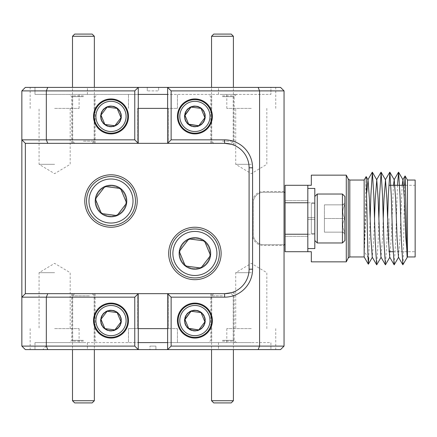 <?xml version="1.0" encoding="UTF-8"?>
<svg xmlns="http://www.w3.org/2000/svg" width="437" height="437" viewBox="0 0 437 437"><rect width="100%" height="100%" fill="white"/><g stroke="black" fill="none" stroke-linecap="round" stroke-linejoin="round"><path stroke-width="0.33" stroke-dasharray="2.19 1.64" d="M222.477 143.336L25.346 143.336L138.267 143.336L137.393 143.336L138.267 143.336L138.267 108.376L138.267 143.336L137.393 143.336L168.507 143.336L167.633 143.336L167.633 108.376L167.633 143.336L224.618 143.336C235.816 145.04 235.816 145.04 224.618 143.336C235.816 145.04 235.816 145.04 224.618 143.336A24.472 24.472 0 0 1 249.09 167.808A24.472 24.472 0 0 0 224.618 143.336A24.472 24.472 0 0 1 249.09 167.808L249.09 269.192A24.472 24.472 0 0 1 224.618 293.664C235.816 291.96 235.816 291.96 224.618 293.664A24.472 24.472 0 0 0 249.09 269.192A24.472 24.472 0 0 1 224.618 293.664L25.346 293.664L224.618 293.664L167.633 293.664L168.507 293.664L167.633 293.664L167.633 328.624L167.633 293.664L168.507 293.664L137.393 293.664L138.267 293.664L138.267 328.624L137.393 328.624L138.267 328.624L138.267 349.6L30.153 349.6L34.987 349.6L34.987 342.608L54.625 342.608L34.987 342.608L34.987 349.6L280.554 349.6L284.05 346.104L284.05 90.896L280.554 87.4L30.153 87.4L34.987 87.4L34.987 94.392L54.625 94.392L34.987 94.392L34.987 87.4L138.267 87.4L25.346 87.4L21.85 90.896L21.85 346.104L25.346 349.6L138.267 349.6L138.267 342.608L34.987 342.608L138.267 342.608L128.478 342.608L138.267 342.608L138.267 328.624L128.478 328.624L177.422 328.624L167.633 328.624L168.507 328.624L167.633 328.624L167.633 342.608L167.633 328.624L177.422 328.624L128.478 328.624L138.267 328.624L138.267 293.664L25.346 293.664L25.346 143.336L222.477 143.336M222.477 141.151L233.402 141.151L222.477 141.151M231.217 34.086L213.737 34.086M211.552 36.271L233.402 36.271M97.047 122.202A15.104 15.104 0 0 1 105.213 102.466A15.104 15.104 0 0 1 124.949 110.632A15.104 15.104 0 0 1 116.783 130.368A15.104 15.104 0 0 1 97.047 122.202M126.501 109.987A16.781 16.781 0 0 0 104.569 100.914A16.781 16.781 0 0 0 95.495 122.846A16.781 16.781 0 0 0 117.427 131.919A16.781 16.781 0 0 0 126.501 109.987M101.308 120.432A10.488 10.488 0 0 1 106.983 106.726A10.488 10.488 0 0 1 120.688 112.402A10.488 10.488 0 0 1 115.013 126.107A10.488 10.488 0 0 1 101.308 120.432A10.488 10.488 0 0 1 106.983 106.726A10.488 10.488 0 0 1 120.688 112.402A10.488 10.488 0 0 1 115.013 126.107A10.488 10.488 0 0 1 101.308 120.432M100.991 115.106L104.858 124.425L105.421 124.501M83.423 143.336L71.712 143.336L83.423 143.336M83.423 141.151L94.348 141.151L83.423 141.151M92.163 34.086L74.683 34.086M72.498 36.271L94.348 36.271M222.477 295.849L211.552 295.849L222.477 295.849M213.737 402.914L231.217 402.914M233.402 400.729L211.552 400.729M78.644 293.664L92.163 293.664L78.644 293.664M89.399 295.849L72.498 295.849L89.399 295.849M74.683 402.914L92.163 402.914M94.348 400.729L72.498 400.729M90.656 209.454A22.025 22.025 0 0 1 102.564 180.678A22.025 22.025 0 0 1 131.34 192.586A22.025 22.025 0 0 1 119.432 221.362A22.025 22.025 0 0 1 90.656 209.454M133.602 191.646A24.472 24.472 0 0 0 101.624 178.416A24.472 24.472 0 0 0 88.394 210.394A24.472 24.472 0 0 0 120.372 223.624A24.472 24.472 0 0 0 133.602 191.646M97.112 206.777A15.033 15.033 0 0 1 105.241 187.134A15.033 15.033 0 0 1 124.884 195.263A15.033 15.033 0 0 1 116.755 214.906A15.033 15.033 0 0 1 97.112 206.777A15.033 15.033 0 0 1 105.241 187.134A15.033 15.033 0 0 1 124.884 195.263A15.033 15.033 0 0 1 116.755 214.906A15.033 15.033 0 0 1 97.112 206.777M95.583 199.49L101.187 213.01M101.406 213.535L101.963 213.606M174.56 261.894A22.025 22.025 0 0 1 186.468 233.118A22.025 22.025 0 0 1 215.244 245.026A22.025 22.025 0 0 1 203.336 273.802A22.025 22.025 0 0 1 174.56 261.894M217.506 244.086A24.472 24.472 0 0 0 185.528 230.856A24.472 24.472 0 0 0 172.298 262.834A24.472 24.472 0 0 0 204.276 276.064A24.472 24.472 0 0 0 217.506 244.086M181.016 259.217A15.033 15.033 0 0 1 189.145 239.574A15.033 15.033 0 0 1 208.788 247.703A15.033 15.033 0 0 1 200.659 267.346A15.033 15.033 0 0 1 181.016 259.217A15.033 15.033 0 0 1 189.145 239.574A15.033 15.033 0 0 1 208.788 247.703A15.033 15.033 0 0 1 200.659 267.346A15.033 15.033 0 0 1 181.016 259.217M188.86 238.892L188.516 239.345M179.487 251.93L185.091 265.45M97.047 326.368A15.104 15.104 0 0 1 105.213 306.632A15.104 15.104 0 0 1 124.949 314.798A15.104 15.104 0 0 1 116.783 334.534A15.104 15.104 0 0 1 97.047 326.368M126.501 314.154A16.781 16.781 0 0 0 104.569 305.081A16.781 16.781 0 0 0 95.495 327.013A16.781 16.781 0 0 0 117.427 336.086A16.781 16.781 0 0 0 126.501 314.154M101.308 324.598A10.488 10.488 0 0 1 106.983 310.893A10.488 10.488 0 0 1 120.688 316.568A10.488 10.488 0 0 1 115.013 330.274A10.488 10.488 0 0 1 101.308 324.598A10.488 10.488 0 0 1 106.983 310.893A10.488 10.488 0 0 1 120.688 316.568A10.488 10.488 0 0 1 115.013 330.274A10.488 10.488 0 0 1 101.308 324.598M100.991 319.272L104.858 328.591M180.951 122.202A15.104 15.104 0 0 1 189.117 102.466A15.104 15.104 0 0 1 208.853 110.632A15.104 15.104 0 0 1 200.687 130.368A15.104 15.104 0 0 1 180.951 122.202M210.405 109.987A16.781 16.781 0 0 0 188.473 100.914A16.781 16.781 0 0 0 179.399 122.846A16.781 16.781 0 0 0 201.331 131.919A16.781 16.781 0 0 0 210.405 109.987M185.212 120.432A10.488 10.488 0 0 1 190.887 106.726A10.488 10.488 0 0 1 204.592 112.402A10.488 10.488 0 0 1 198.917 126.107A10.488 10.488 0 0 1 185.212 120.432A10.488 10.488 0 0 1 190.887 106.726A10.488 10.488 0 0 1 204.592 112.402A10.488 10.488 0 0 1 198.917 126.107A10.488 10.488 0 0 1 185.212 120.432M185.004 115.368L188.653 124.163M180.951 326.368A15.104 15.104 0 0 1 189.117 306.632A15.104 15.104 0 0 1 208.853 314.798A15.104 15.104 0 0 1 200.687 334.534A15.104 15.104 0 0 1 180.951 326.368M210.405 314.154A16.781 16.781 0 0 0 188.473 305.081A16.781 16.781 0 0 0 179.399 327.013A16.781 16.781 0 0 0 201.331 336.086A16.781 16.781 0 0 0 210.405 314.154M185.212 324.598A10.488 10.488 0 0 1 190.887 310.893A10.488 10.488 0 0 1 204.592 316.568A10.488 10.488 0 0 1 198.917 330.274A10.488 10.488 0 0 1 185.212 324.598A10.488 10.488 0 0 1 190.887 310.893A10.488 10.488 0 0 1 204.592 316.568A10.488 10.488 0 0 1 198.917 330.274A10.488 10.488 0 0 1 185.212 324.598M185.004 319.534L188.653 328.329M198.769 329.908L199.114 329.454M285.099 202.768L307.823 202.768L307.823 217.626L314.815 217.626L307.823 217.626L314.815 217.626L314.815 188.434L307.823 188.434L307.823 217.626L314.815 217.626L314.815 248.566L314.815 188.434L314.815 248.566L307.823 248.566L307.823 188.434L307.823 234.232L307.823 219.374L314.815 219.374L307.823 219.374L307.823 248.566L307.823 219.374L314.815 219.374L307.823 219.374L307.823 234.232L307.823 202.768L307.823 251.712L307.823 185.288L307.823 236.33L307.823 218.5L307.823 236.33L307.823 218.5L307.823 234.232L285.099 234.232L285.099 185.288L307.823 185.288L307.823 251.712L285.099 251.712L285.099 234.232M314.815 196.475L314.815 240.525L317.262 242.972L317.262 194.028L317.262 242.972L317.262 194.028L314.815 196.475L314.815 240.525M342.433 242.972L342.433 194.028L342.433 242.972L344.88 240.525L344.88 196.475L344.88 240.525L344.88 196.475L342.433 194.028L342.433 242.972L317.262 242.972M344.88 234.27L344.88 218.5L344.88 234.27L344.88 232.156L342.766 232.156L344.88 234.27L342.766 232.156L344.88 232.156C342.127 227.644 342.127 223.088 344.88 218.5L344.88 204.844L344.88 218.5C342.127 213.988 342.127 209.432 344.88 204.844L344.88 202.73L344.88 204.844C342.133 204.844 342.133 204.844 344.88 204.844C342.133 204.844 342.133 204.844 344.88 204.844C342.127 209.356 342.127 213.912 344.88 218.5C342.127 223.012 342.127 227.568 344.88 232.156L344.88 234.27M342.433 194.028L317.262 194.028M314.815 203.467L314.815 233.533L311.319 233.533L311.319 203.467L311.319 233.533L311.319 203.467L311.319 233.533L314.815 233.533L314.815 203.467L311.319 203.467L314.815 203.467L314.815 233.533L314.815 203.467M324.396 232.156L324.396 204.844L324.396 232.156L344.88 232.156C342.127 227.644 342.127 223.088 344.88 218.5L344.88 204.844L344.88 218.5C342.127 213.988 342.127 209.432 344.88 204.844L344.88 202.73L344.88 204.844C342.133 204.844 342.133 204.844 344.88 204.844C342.133 204.844 342.133 204.844 344.88 204.844C342.127 209.356 342.127 213.912 344.88 218.5C342.127 223.012 342.127 227.568 344.88 232.156L324.396 232.156L324.396 218.5L344.88 218.5L324.396 218.5L324.396 204.844L344.88 204.844L324.396 204.844L324.396 232.156L344.88 232.156L324.396 232.156M324.396 218.5L344.88 218.5L324.396 218.5M324.396 204.844L344.88 204.844L324.396 204.844M167.633 94.392L167.633 108.376L152.95 108.376L177.422 108.376L167.633 108.376L168.507 108.376L167.633 108.376L167.633 87.4L270.913 87.4L167.633 87.4L167.633 94.392L270.913 94.392L34.987 94.392L138.267 94.392L128.478 94.392L138.267 94.392L138.267 108.376L137.393 108.376L138.267 108.376L138.267 94.392M83.423 94.392L69.439 94.392L83.423 94.392M83.423 96.664L71.712 96.664L83.423 96.664M222.477 94.392L236.461 94.392L222.477 94.392M222.477 95.878L233.227 95.878L222.477 95.878M83.423 342.608L69.439 342.608L83.423 342.608M83.423 341.122L72.673 341.122L83.423 341.122M83.423 293.664L71.712 293.664L83.423 293.664M222.477 342.608L236.461 342.608L222.477 342.608M222.477 340.336L234.188 340.336L222.477 340.336M54.625 108.376L79.097 108.376L54.625 108.376M251.275 108.376L226.803 108.376L251.275 108.376M222.477 96.664L234.188 96.664L222.477 96.664M83.423 95.878L72.673 95.878L83.423 95.878M54.625 164.312L39.068 164.312L54.625 164.312M251.275 164.312L235.718 164.312L251.275 164.312M251.275 342.608L226.803 342.608L270.913 342.608L270.913 349.6L270.913 342.608L167.633 342.608L251.275 342.608M251.275 328.624L226.803 328.624L251.275 328.624M54.625 328.624L79.097 328.624L54.625 328.624M251.275 272.688L235.718 272.688L251.275 272.688M54.625 272.688L39.068 272.688L54.625 272.688M222.477 341.122L233.227 341.122L222.477 341.122M83.423 340.336L71.712 340.336L83.423 340.336M152.95 342.608L218.5 342.608L152.95 342.608M168.682 253.46A26.22 26.22 0 0 0 194.902 279.68A26.22 26.22 0 0 0 221.122 253.46A26.22 26.22 0 0 0 194.902 227.24A26.22 26.22 0 0 0 168.682 253.46M84.778 201.02A26.22 26.22 0 0 0 110.998 227.24A26.22 26.22 0 0 0 137.218 201.02A26.22 26.22 0 0 0 110.998 174.8A26.22 26.22 0 0 0 84.778 201.02M93.518 320.583A17.48 17.48 0 0 0 110.998 338.063A17.48 17.48 0 0 0 128.478 320.583A17.48 17.48 0 0 0 110.998 303.103A17.48 17.48 0 0 0 93.518 320.583M93.518 116.417A17.48 17.48 0 0 0 110.998 133.897A17.48 17.48 0 0 0 128.478 116.417A17.48 17.48 0 0 0 110.998 98.937A17.48 17.48 0 0 0 93.518 116.417M177.422 320.583A17.48 17.48 0 0 0 194.902 338.063A17.48 17.48 0 0 0 212.382 320.583A17.48 17.48 0 0 0 194.902 303.103A17.48 17.48 0 0 0 177.422 320.583M177.422 116.417A17.48 17.48 0 0 0 194.902 133.897A17.48 17.48 0 0 0 212.382 116.417A17.48 17.48 0 0 0 194.902 98.937A17.48 17.48 0 0 0 177.422 116.417M346.279 175.15L346.279 261.85M364.152 180.044L364.152 256.956M366.14 176.603L364.327 251.838L367.954 257.235M407.459 180.044L407.459 256.956M402.914 264.827C403.269 264.877 403.635 242.754 404.007 218.5L404.607 185.288M415.15 256.956L415.15 180.044M388.93 218.5L388.93 251.712L388.93 218.5M284.05 218.5L284.05 191.581L263.074 191.581A10.488 10.488 0 0 0 252.586 202.069L252.586 234.931A10.488 10.488 0 0 0 263.074 245.419L284.05 245.419L284.05 244.72L263.773 244.72A10.488 10.488 0 0 1 253.285 234.232L253.285 202.768A10.488 10.488 0 0 1 263.773 192.28L284.05 192.28L284.05 191.581L263.074 191.581A10.488 10.488 0 0 0 252.586 202.069L252.586 234.931A10.488 10.488 0 0 0 263.074 245.419L284.05 245.419L284.05 218.5M285.099 218.5L285.099 192.28L285.099 218.5M311.319 175.15L311.319 185.288L307.823 185.288M284.05 203.746L284.05 244.72L263.773 244.72A10.488 10.488 0 0 1 253.285 234.232L253.285 202.768A10.488 10.488 0 0 1 263.773 192.28L284.05 192.28L284.05 203.746M402.16 185.288L400.002 237.881L398.468 257.191M393.42 185.288L391.262 237.881L389.728 257.191M383.249 218.5L382.522 237.881L380.988 257.191M374.509 218.5L373.782 237.881L372.248 257.191M366.785 192.356L364.327 251.838M397.457 185.288L395.632 241.666L394.234 264.773M387.619 218.5L386.892 241.666L385.494 264.773M378.879 218.5L378.152 241.666L376.754 264.773M370.139 218.5L368.697 258.343M307.823 218.5L307.823 200.67L307.823 218.5M311.319 261.85L311.319 251.712L307.823 251.712M415.15 218.5L415.15 185.288L415.15 218.5M155.922 349.6L155.922 346.104L155.922 349.6L149.978 349.6L149.978 346.104L149.978 349.6L155.922 349.6M149.978 346.104L155.922 346.104L149.978 346.104M270.913 87.4L275.747 87.4L270.913 87.4L270.913 94.392L270.913 87.4M158.636 87.4L147.264 87.4L158.636 87.4L158.636 90.896L158.636 87.4M147.264 90.896L147.264 87.4L147.264 90.896L158.636 90.896L147.264 90.896M231.484 144.319L234.188 145.286L231.484 144.319M234.713 342.608L233.227 341.122L233.227 292.102L230.802 292.872M167.633 342.608L167.633 349.6L167.633 342.608L177.422 342.608L138.267 342.608M54.625 342.608L79.097 342.608L54.625 342.608M54.625 94.392L79.097 94.392L54.625 94.392M167.633 108.376L138.267 108.376M25.346 293.664L21.85 297.16L25.346 293.664L21.85 297.16L134.771 297.16L134.771 346.104L46.322 346.104L46.322 297.16L47.77 293.664M25.346 143.336L21.85 139.84L25.346 143.336L21.85 139.84L46.322 139.84L46.322 90.896L134.771 90.896L134.771 139.84L46.322 139.84L47.77 143.336M171.129 139.84L171.129 90.896L259.578 90.896L259.578 346.104L171.129 346.104L171.129 297.16L224.618 297.16A27.968 27.968 0 0 0 252.586 269.192L252.586 167.808A27.968 27.968 0 0 0 224.618 139.84L171.129 139.84L167.633 143.336L167.633 87.4L171.129 90.896M138.267 328.624L167.633 328.624M224.618 293.664C237.062 291.545 237.062 291.545 224.618 293.664C237.062 291.545 237.062 291.545 224.618 293.664L224.618 297.16M46.322 346.104L42.826 349.6M258.13 87.4L259.578 90.896L284.05 90.896M284.05 346.104L259.578 346.104L258.13 349.6M21.85 90.896L46.322 90.896L47.77 87.4M134.771 139.84L138.267 143.336L138.267 87.4L134.771 90.896M134.771 346.104L138.267 349.6L138.267 293.664L134.771 297.16M171.129 297.16L167.633 293.664L167.633 349.6L171.129 346.104M348.245 179.077L348.245 257.923M349.808 256.956L349.808 180.044M252.586 269.192L249.09 269.192M252.586 167.808L249.09 167.808M224.618 139.84L224.618 143.336M231.217 143.336L233.402 141.151L233.402 87.4M213.737 143.336L211.552 141.151L211.552 87.4M92.163 143.336L94.348 141.151L94.348 87.4M74.683 143.336L72.498 141.151L72.498 87.4M213.737 293.664L211.552 295.849L211.552 349.6M231.217 293.664L233.402 295.849L233.402 349.6M92.163 293.664L94.348 295.849L94.348 349.6M74.683 293.664L72.498 295.849L72.498 349.6M307.823 234.232L314.815 234.232L307.823 234.232M307.823 202.768L314.815 202.768L307.823 202.768M342.766 204.844L344.88 202.73L342.766 204.844M177.422 108.376L177.422 94.392L177.422 108.376M71.712 143.336L71.712 96.664L69.439 94.392M211.727 143.336L211.727 95.878L210.241 94.392M72.673 293.664L72.673 341.122L71.187 342.608M210.765 293.664L210.765 340.336L208.493 342.608M168.507 143.336L168.507 108.376L168.507 143.336M30.153 108.376L30.153 87.4M226.803 108.376L226.803 94.392M210.765 143.336L210.765 96.664L208.493 94.392M72.673 143.336L72.673 95.878L71.187 94.392M70.182 108.376L70.182 164.312L54.625 173.658L39.068 164.312L39.068 108.376M266.832 108.376L266.832 164.312L251.275 173.658L235.718 164.312L235.718 108.376M218.5 94.392L218.5 87.4M226.803 328.624L226.803 342.608M177.422 328.624L177.422 342.608L177.422 328.624M30.153 328.624L30.153 349.6M266.832 328.624L266.832 272.688L251.275 263.342L235.718 272.688L235.718 328.624M70.182 328.624L70.182 272.688L54.625 263.342L39.068 272.688L39.068 328.624M211.727 293.664L211.727 341.122L210.241 342.608M71.712 293.664L71.712 340.336L69.439 342.608M218.5 342.608L218.5 349.6M168.507 293.664L168.507 328.624L168.507 293.664M393.087 251.712L415.15 251.712M307.823 236.33L285.099 236.33L307.823 236.33M307.823 200.67L285.099 200.67L307.823 200.67M405.558 185.288L415.15 185.288M137.393 143.336L137.393 108.376L137.393 143.336M137.393 293.664L137.393 328.624L137.393 293.664M87.4 342.608L87.4 349.6M95.135 293.664L95.135 340.336L97.407 342.608M79.097 328.624L79.097 342.608M128.478 328.624L128.478 342.608L128.478 328.624M275.747 328.624L275.747 349.6M87.4 94.392L87.4 87.4M94.174 143.336L94.174 95.878L95.659 94.392M234.188 145.286L234.188 96.664L236.461 94.392M128.478 108.376L128.478 94.392L128.478 108.376M275.747 108.376L275.747 87.4M79.097 108.376L79.097 94.392M234.188 291.714L234.188 340.336L236.461 342.608M94.174 293.664L94.174 341.122L95.659 342.608M233.227 144.898L233.227 95.878L234.713 94.392M95.135 143.336L95.135 96.664L97.407 94.392"/><path stroke-width="0.66" d="M211.552 36.271L213.737 34.086L231.217 34.086L233.402 36.271L211.552 36.271L211.552 87.4M124.949 110.632A15.104 15.104 0 0 0 105.213 102.466A15.104 15.104 0 0 0 97.047 122.202A15.104 15.104 0 0 0 116.783 130.368A15.104 15.104 0 0 0 124.949 110.632M95.495 122.846A16.781 16.781 0 0 1 104.569 100.914A16.781 16.781 0 0 1 126.501 109.987A16.781 16.781 0 0 1 117.427 131.919A16.781 16.781 0 0 1 95.495 122.846M120.322 112.549A10.095 10.095 0 0 0 100.991 115.106A10.095 10.095 0 0 0 114.865 125.741A10.095 10.095 0 0 0 120.322 112.549M119.072 113.068L117.138 108.409L107.131 107.092L100.991 115.106L104.858 124.425L114.865 125.741L121.005 117.728L119.072 113.068M105.421 124.501L114.865 125.741L121.005 117.728L117.138 108.409L107.131 107.092L100.991 115.106M72.498 36.271L74.683 34.086L92.163 34.086L94.348 36.271L72.498 36.271L72.498 87.4M233.402 400.729L231.217 402.914L213.737 402.914L211.552 400.729L233.402 400.729L233.402 349.6M92.163 402.914L74.683 402.914L72.498 400.729L94.348 400.729L92.163 402.914M131.34 192.586A22.025 22.025 0 0 0 102.564 180.678A22.025 22.025 0 0 0 90.656 209.454A22.025 22.025 0 0 0 119.432 221.362A22.025 22.025 0 0 0 131.34 192.586M88.394 210.394A24.472 24.472 0 0 1 101.624 178.416A24.472 24.472 0 0 1 133.602 191.646A24.472 24.472 0 0 1 120.372 223.624A24.472 24.472 0 0 1 88.394 210.394M125.566 194.978A15.77 15.77 0 0 0 95.364 198.966A15.77 15.77 0 0 0 117.04 215.588A15.77 15.77 0 0 0 125.566 194.978M123.611 195.787L120.59 188.505L104.956 186.452L95.364 198.966L101.406 213.535L117.04 215.588L126.632 203.074L123.611 195.787M101.963 213.606L117.04 215.588L126.632 203.074L120.59 188.505L104.956 186.452L95.364 198.966L95.583 199.49M101.187 213.01L101.406 213.535M215.244 245.026A22.025 22.025 0 0 0 186.468 233.118A22.025 22.025 0 0 0 174.56 261.894A22.025 22.025 0 0 0 203.336 273.802A22.025 22.025 0 0 0 215.244 245.026M172.298 262.834A24.472 24.472 0 0 1 185.528 230.856A24.472 24.472 0 0 1 217.506 244.086A24.472 24.472 0 0 1 204.276 276.064A24.472 24.472 0 0 1 172.298 262.834M209.47 247.418A15.77 15.77 0 0 0 179.268 251.406A15.77 15.77 0 0 0 200.944 268.028A15.77 15.77 0 0 0 209.47 247.418M207.515 248.227L204.494 240.945L188.86 238.892L179.268 251.406L185.31 265.975L200.944 268.028L210.536 255.514L207.515 248.227M185.091 265.45L185.31 265.975L200.944 268.028L210.536 255.514L204.494 240.945L188.86 238.892M188.516 239.345L179.268 251.406L179.487 251.93M124.949 314.798A15.104 15.104 0 0 0 105.213 306.632A15.104 15.104 0 0 0 97.047 326.368A15.104 15.104 0 0 0 116.783 334.534A15.104 15.104 0 0 0 124.949 314.798M95.495 327.013A16.781 16.781 0 0 1 104.569 305.081A16.781 16.781 0 0 1 126.501 314.154A16.781 16.781 0 0 1 117.427 336.086A16.781 16.781 0 0 1 95.495 327.013M120.322 316.716A10.095 10.095 0 0 0 100.991 319.272A10.095 10.095 0 0 0 114.865 329.908A10.095 10.095 0 0 0 120.322 316.716M119.072 317.235L117.138 312.575L107.131 311.259L100.991 319.272L104.858 328.591L114.865 329.908L121.005 321.894L119.072 317.235M104.858 328.591L114.865 329.908L121.005 321.894L117.138 312.575L107.131 311.259L100.991 319.272M208.853 110.632A15.104 15.104 0 0 0 189.117 102.466A15.104 15.104 0 0 0 180.951 122.202A15.104 15.104 0 0 0 200.687 130.368A15.104 15.104 0 0 0 208.853 110.632M179.399 122.846A16.781 16.781 0 0 1 188.473 100.914A16.781 16.781 0 0 1 210.405 109.987A16.781 16.781 0 0 1 201.331 131.919A16.781 16.781 0 0 1 179.399 122.846M204.226 112.549A10.095 10.095 0 0 0 184.895 115.106A10.095 10.095 0 0 0 198.769 125.741A10.095 10.095 0 0 0 204.226 112.549M202.976 113.068L201.042 108.409L191.035 107.092L184.895 115.106L188.762 124.425L198.769 125.741L204.909 117.728L202.976 113.068M188.653 124.163L198.769 125.741L204.909 117.728L201.042 108.409L191.035 107.092L185.004 115.368M208.853 314.798A15.104 15.104 0 0 0 189.117 306.632A15.104 15.104 0 0 0 180.951 326.368A15.104 15.104 0 0 0 200.687 334.534A15.104 15.104 0 0 0 208.853 314.798M179.399 327.013A16.781 16.781 0 0 1 188.473 305.081A16.781 16.781 0 0 1 210.405 314.154A16.781 16.781 0 0 1 201.331 336.086A16.781 16.781 0 0 1 179.399 327.013M204.226 316.716A10.095 10.095 0 0 0 184.895 319.272A10.095 10.095 0 0 0 198.769 329.908A10.095 10.095 0 0 0 204.226 316.716M202.976 317.235L201.042 312.575L191.035 311.259L184.895 319.272L188.762 328.591L198.769 329.908L204.909 321.894L202.976 317.235M199.114 329.454L204.909 321.894L201.042 312.575L191.035 311.259L185.004 319.534M188.653 328.329L198.769 329.908M314.815 248.566L314.815 188.434L307.823 188.434L307.823 248.566L314.815 248.566M314.815 196.475L317.262 194.028L317.262 242.972L314.815 240.525M342.433 242.972L342.433 194.028L344.88 196.475L344.88 240.525L342.433 242.972L317.262 242.972M342.433 194.028L317.262 194.028M152.95 87.4L280.554 87.4L284.05 90.896L284.05 346.104L259.578 346.104L259.578 90.896L171.129 90.896L171.129 139.84L224.618 139.84A27.968 27.968 0 0 1 252.586 167.808L252.586 269.192A27.968 27.968 0 0 1 224.618 297.16L171.129 297.16L171.129 346.104L259.578 346.104L258.13 349.6L25.346 349.6L21.85 346.104L21.85 90.896L25.346 87.4L152.95 87.4M138.267 342.608L167.633 342.608M168.682 253.46A26.22 26.22 0 0 0 194.902 279.68A26.22 26.22 0 0 0 221.122 253.46A26.22 26.22 0 0 0 194.902 227.24A26.22 26.22 0 0 0 168.682 253.46M84.778 201.02A26.22 26.22 0 0 0 110.998 227.24A26.22 26.22 0 0 0 137.218 201.02A26.22 26.22 0 0 0 110.998 174.8A26.22 26.22 0 0 0 84.778 201.02M93.518 320.583A17.48 17.48 0 0 0 110.998 338.063A17.48 17.48 0 0 0 128.478 320.583A17.48 17.48 0 0 0 110.998 303.103A17.48 17.48 0 0 0 93.518 320.583M93.518 116.417A17.48 17.48 0 0 0 110.998 133.897A17.48 17.48 0 0 0 128.478 116.417A17.48 17.48 0 0 0 110.998 98.937A17.48 17.48 0 0 0 93.518 116.417M177.422 320.583A17.48 17.48 0 0 0 194.902 338.063A17.48 17.48 0 0 0 212.382 320.583A17.48 17.48 0 0 0 194.902 303.103A17.48 17.48 0 0 0 177.422 320.583M177.422 116.417A17.48 17.48 0 0 0 194.902 133.897A17.48 17.48 0 0 0 212.382 116.417A17.48 17.48 0 0 0 194.902 98.937A17.48 17.48 0 0 0 177.422 116.417M167.633 328.624L138.267 328.624M152.95 293.664L224.618 293.664A24.472 24.472 0 0 0 249.09 269.192L249.09 167.808A24.472 24.472 0 0 0 224.618 143.336L25.346 143.336L25.346 293.664L152.95 293.664M346.279 175.15L348.245 179.077L348.245 257.923L346.279 261.85L346.279 175.15L311.319 175.15L311.319 185.288L307.823 185.288L307.823 202.768L285.099 202.768L285.099 234.232L307.823 234.232L307.823 251.712L285.099 251.712L285.099 234.232M364.152 180.044L349.808 180.044L349.808 256.956L364.152 256.956L364.152 180.044L366.14 176.603L368.03 179.809L366.785 192.356M367.954 257.235L368.697 258.343L368.325 264.183L367.779 250.406L366.179 176.603M407.459 180.044L415.15 180.044L415.15 256.956L407.459 256.956L407.459 180.044L405.099 175.958L406.192 218.5C406.547 239.695 406.907 258.387 407.284 257.256L402.854 264.773L401.456 241.666L400.002 195.334L398.604 172.227L397.457 185.288M404.607 185.288L405.099 175.958M407.459 256.956L405.826 237.881L404.372 199.119L402.99 179.809L402.16 185.288M402.854 264.773L398.468 257.191L397.086 237.881L395.632 199.119L394.25 179.809L393.42 185.288M398.62 257.191L394.174 264.827L389.728 257.191L388.346 237.881L386.892 199.119L385.51 179.809L383.976 199.119L383.249 218.5M389.88 257.191L385.434 264.827L380.988 257.191L379.606 237.881L378.152 199.119L376.77 179.809L375.236 199.119L374.509 218.5M381.14 257.191L376.694 264.827L372.248 257.191L370.866 237.881L369.412 199.119L368.03 179.809M394.114 264.773L392.716 241.666L391.262 195.334L389.864 172.227L388.346 195.334L387.619 218.5M385.374 264.773L383.976 241.666L382.522 195.334L381.124 172.227L379.606 195.334L378.879 218.5M376.634 264.773L375.236 241.666L373.782 195.334L372.384 172.227L370.866 195.334L370.139 218.5M307.823 185.288L285.099 185.288L285.099 202.768M346.279 261.85L311.319 261.85L311.319 251.712L307.823 251.712M284.05 346.104L280.554 349.6L258.13 349.6M134.771 139.84L134.771 90.896L46.322 90.896L46.322 139.84L134.771 139.84L138.267 143.336L138.267 87.4L134.771 90.896M138.267 108.376L167.633 108.376M134.771 346.104L134.771 297.16L46.322 297.16L46.322 346.104L134.771 346.104L138.267 349.6L138.267 293.664L134.771 297.16M224.618 143.336L231.484 144.319L224.618 143.336L224.618 139.84M230.802 292.872L224.618 293.664L224.618 297.16M47.77 293.664L46.322 297.16L21.85 297.16L25.346 293.664M21.85 346.104L46.322 346.104L47.77 349.6M284.05 90.896L259.578 90.896L258.13 87.4M47.77 87.4L46.322 90.896L21.85 90.896M25.346 143.336L21.85 139.84L46.322 139.84L47.77 143.336M167.633 94.392L138.267 94.392M171.129 139.84L167.633 143.336L167.633 87.4L171.129 90.896M171.129 346.104L167.633 349.6L167.633 293.664L171.129 297.16M249.09 269.192L252.586 269.192M249.09 167.808L252.586 167.808M233.402 87.4L233.402 36.271M94.348 87.4L94.348 36.271M211.552 349.6L211.552 400.729M94.348 349.6L94.348 400.729M72.498 349.6L72.498 400.729M348.245 257.923L349.808 256.956M388.93 251.712L393.087 251.712M284.05 192.28L285.099 192.28M402.99 179.809L398.604 172.227M394.25 179.809L389.864 172.227M385.51 179.809L381.124 172.227M376.77 179.809L372.384 172.227M372.4 257.191L368.358 264.183M398.484 172.227L394.098 179.809M389.744 172.227L385.358 179.809M381.004 172.227L376.618 179.809M372.264 172.227L367.878 179.809M405.066 175.958L402.838 179.809M284.05 244.72L285.099 244.72M388.93 185.288L405.558 185.288M364.152 256.956L368.325 264.183M348.245 179.077L349.808 180.044"/></g></svg>
